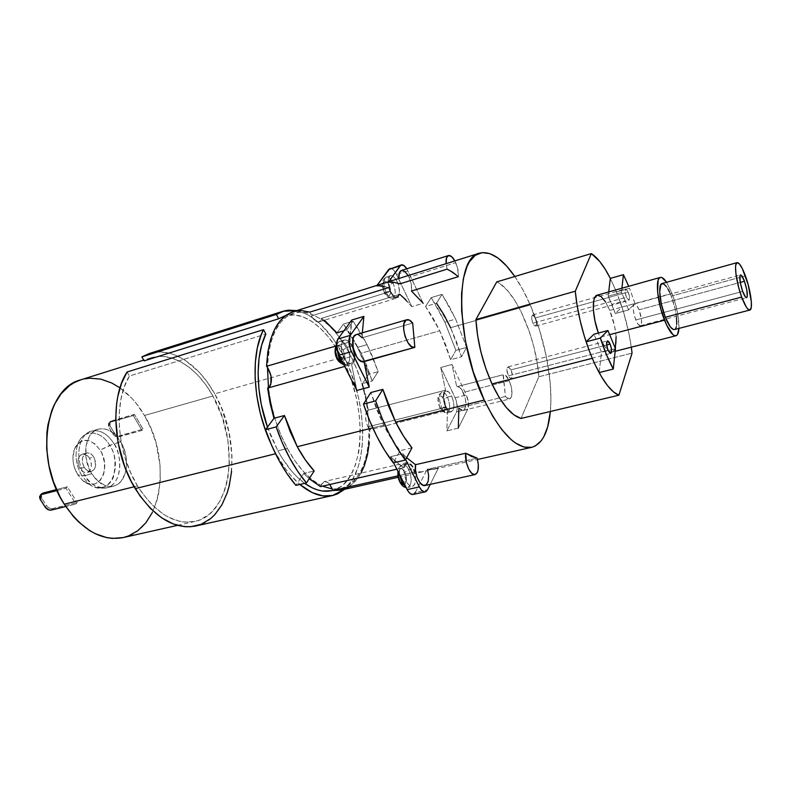 <?xml version="1.0" encoding="UTF-8"?>
<svg xmlns="http://www.w3.org/2000/svg" width="791" height="791" viewBox="0 0 791 791"><rect width="100%" height="100%" fill="white"/><g stroke="black" fill="none" stroke-linecap="round" stroke-linejoin="round"><path stroke-width="0.59" stroke-dasharray="3.96 2.97" d="M447.488 397.122C450.386 404.616 450.425 409.787 447.597 412.635C445.679 413.307 443.721 411.725 441.744 407.879L439.885 407.82L439.806 406.96C443.563 415.077 447.736 407.118 443.85 399.425L447.488 397.122L451.671 396.054C454.687 404.072 454.607 409.293 451.424 411.725C449.585 412.002 447.775 410.361 445.976 406.821L439.875 407.82L438.234 400.108L438.867 396.973L440.498 395.945L441.872 396.627L443.85 399.425L445.155 403.479L445.343 407.424L444.809 409.343L443.187 410.41L441.813 409.758L439.806 406.96C435.871 399.129 440.162 391.308 443.85 399.425L447.488 397.122C450.504 405.121 450.415 410.331 447.212 412.773C445.363 413.05 443.543 411.419 441.744 407.879L445.976 406.821L444.087 400.948L443.702 396.993L444.107 393.72L446.015 391.15L448.853 392.039L451.671 396.054L453.53 401.848L453.915 405.753L453.065 410.242L450.781 411.775L448.823 410.845L445.976 406.821C442.94 398.773 443.009 393.532 446.173 391.1C448.042 390.833 449.871 392.484 451.671 396.054L447.488 397.122C445.689 393.552 443.85 391.911 441.971 392.188C438.787 394.62 438.708 399.851 441.744 407.879C438.708 399.851 438.787 394.62 441.971 392.188C443.85 391.911 445.689 393.552 447.488 397.122M392.919 282.871C395.886 290.307 395.935 295.369 393.087 298.049C390.823 298.79 388.519 296.912 386.166 292.393L384.337 292.541L384.347 291.83C388.391 300.57 393.305 293.491 389.103 285.165L392.919 282.871L397.161 281.547C400.226 289.387 400.187 294.489 397.042 296.872C394.838 297.268 392.643 295.33 390.457 291.068L384.327 292.541L382.735 284.77L383.121 282.565L384.683 281.042L386.928 282.021L389.103 285.165L390.705 292.156L389.933 295.142L388.786 295.923L386.542 294.984L384.347 291.83C380.085 283.346 385.138 276.445 389.103 285.165L392.919 282.871C395.984 290.692 395.935 295.794 392.771 298.177C390.566 298.573 388.361 296.645 386.166 292.393L390.457 291.068L388.46 284.908L388.134 280.924L389.241 276.672L390.892 275.604L392.969 276.168L396.212 279.777L398.644 285.541L399.455 291.543L398.387 295.814L395.777 296.892L392.474 294.381L390.457 291.068C387.372 283.198 387.402 278.066 390.527 275.683C392.761 275.288 394.976 277.245 397.161 281.547L392.919 282.871C390.734 278.58 388.519 276.632 386.275 277.038C383.121 279.421 383.081 284.542 386.166 292.393C383.081 284.542 383.121 279.421 386.275 277.038C388.519 276.632 390.734 278.58 392.919 282.871M401.413 483.439L399.939 481.254L399.762 481.887L399.939 481.254C404.161 489.945 409.155 480.414 404.784 472.247L408.789 469.656C412.091 478.021 411.963 483.894 408.403 487.276L406.09 487.513M338.054 359.252L337.292 357.928C341.87 367.34 347.783 358.807 343.017 349.879L347.259 347.298C350.64 355.584 350.542 361.319 346.933 364.513L343.531 364.107L346.498 364.671L343.858 364.76M343.719 357.483L340.614 358.372L343.719 357.483L341.218 348.455L341.425 344.332L342.602 341.366L344.56 339.982L347.002 340.377L349.543 342.493L351.817 345.983C355.327 354.773 355.08 360.577 351.095 363.376C348.554 363.83 346.092 361.863 343.719 357.483C340.189 348.653 340.407 342.829 344.382 340.021C346.962 339.566 349.444 341.554 351.817 345.983L354.269 354.872L354.091 358.946L352.964 361.942L351.036 363.395L348.604 363.069L346.033 360.993L343.719 357.483M336.531 346.695L337.905 345.716L339.626 345.983L343.017 349.879L347.259 347.298L351.817 345.983L347.259 347.298C350.769 356.079 350.512 361.863 346.498 364.671L351.095 363.376M406.465 481.541L403.41 482.213L406.465 481.541L404.082 472.889L404.161 468.727L405.121 465.543L406.801 463.823L408.947 463.823L411.221 465.513L413.288 468.638C416.728 477.645 416.442 483.588 412.418 486.455C410.351 486.742 408.364 485.101 406.465 481.541C403.005 472.484 403.272 466.532 407.276 463.664C409.382 463.378 411.389 465.029 413.288 468.638L415.641 477.151L414.652 484.468L413.001 486.247L410.865 486.327L408.571 484.675L406.465 481.541M398.357 472.257L400.216 468.905L402.53 469.34L404.784 472.247L408.789 469.656L413.288 468.638L408.789 469.656C412.23 478.644 411.933 484.576 407.889 487.444L412.418 486.455M293.224 311.694C298.514 310.092 304.051 310.23 309.864 312.109L311.387 315.916C313.839 320.395 316.38 322.382 319.01 321.868L321.759 318.259L399 294.549L399.791 294.311L397.349 297.93C394.936 298.365 392.524 296.239 390.111 291.553L311.387 315.916L390.111 291.553L392.88 295.834L395.846 297.92L398.328 297.357L399.791 294.311L411.854 306.671L395.599 272.687L393.473 269.929L391.288 268.564M367.904 426.853L369.773 429.721L447.498 410.371L445.689 407.365L367.904 426.853L366.193 422.196L365.531 417.292L366.065 413.129L367.667 410.529L369.031 428.752C368.913 462.27 359.519 482.223 340.852 488.611L332.279 489.006L340.338 488.719L347.674 485.941L354.131 480.819L359.529 473.572L363.791 464.446L366.816 453.727L368.566 441.724L369.031 428.752L369.773 429.721L447.498 410.371L446.856 430.877L458.315 428.129L458.869 408.057L505.459 396.469L503.294 374.697C505.281 374.43 507.288 376.417 509.315 380.659L463.308 392.405C461.252 388.262 459.166 386.344 457.04 386.651L503.007 374.796L505.459 396.469L507.407 398.466L509.226 399.06L510.699 398.199L511.668 395.994L511.688 388.757L509.315 380.659L505.281 375.152L503.007 374.796L456.733 386.75L451.987 364.473L440.755 367.499L445.541 390.2L368.299 410.143L362.535 383.605L372.136 381.005L361.22 353.181L439.747 330.786L450.643 359.727L461.509 356.781L450.613 327.692L530.247 304.97C544.969 338.499 553.235 381.559 550.358 411.488L550.922 399.326L550.22 383.002L546.403 356.79L539.591 330.163L530.247 304.97L450.613 327.692L436.523 303.22L425.588 306.473L439.747 330.786L445.669 344.856L450.643 359.727L461.509 356.781L466.611 347.397L455.863 350.354L450.643 359.727L455.863 350.354L444.858 322.184L431.224 297.624L442.04 294.371L455.616 319.08L444.858 322.184L438.323 309.34L431.224 297.624L442.04 294.371L436.523 303.22L425.588 306.473L431.224 297.624L425.588 306.473L432.993 317.873L439.747 330.786L361.22 353.181L353.004 338.825L346.616 330.005L336.976 332.873L343.492 324.043L353.043 321.166L367.083 344.619L357.572 347.358L343.492 324.043L350.858 335.137L357.572 347.358L363.524 360.488L368.636 374.301L362.535 383.605L365.936 396.825L368.299 410.143L367.667 410.529L365.195 396.558L361.566 382.686L356.85 369.259L351.164 356.583C359.519 373.411 365.017 391.397 367.667 410.529C364.789 414.138 364.869 419.576 367.904 426.853L369.031 428.752L367.667 410.529L368.299 410.143L445.541 390.2L443.791 392.455L443.187 396.766L444.661 404.863L447.498 410.371L446.856 430.877L456.555 411.923L457.386 407.454L455.913 399.623L440.755 367.499L445.541 390.2C442.406 393.275 442.456 399 445.689 407.365L367.904 426.853M84.261 467.402L79.931 468.549C82.046 471.713 84.439 473.038 87.139 472.514C91.815 469.884 92.606 465.118 89.492 458.207L93.793 457.04C96.907 463.971 96.126 468.747 91.449 471.377C88.77 471.901 86.377 470.576 84.261 467.402L87.722 470.833L90.352 471.515L92.774 470.783L94.613 468.756L95.612 465.731L94.613 458.642L92.784 455.636L90.372 453.609L87.761 452.877L85.329 453.559L82.818 456.98L82.294 460.362L82.798 464.02L84.261 467.402L79.931 468.549L78.091 463.358L78.111 459.779L79.14 456.753L81.018 454.746L83.451 454.054L87.326 455.646L89.492 458.207C87.376 455.003 84.953 453.668 82.224 454.212C77.567 456.852 76.806 461.628 79.931 468.549L82.135 471.12L84.716 472.494L88.454 471.92L90.303 469.894L91.301 466.878L91.311 463.338L89.492 458.207L93.793 457.04C91.677 453.826 89.264 452.492 86.535 453.035C81.888 455.675 81.137 460.461 84.261 467.402M98.282 429.177C106.736 427.476 114.201 431.688 120.687 441.813L113.953 443.662C107.467 433.587 99.973 429.404 91.489 431.115C99.973 429.404 107.467 433.587 113.953 443.662C120.736 450.484 124.582 482.965 106.716 487.859C96.215 487.909 88.938 483.825 84.884 475.609L81.878 475.836L88.572 483.588C95.503 490.143 108.97 489.55 113.558 476.696C116.247 462.804 114.972 452.343 109.731 445.333L120.687 441.813C130.96 458.038 127.173 483.321 113.568 486.129C105.51 487.661 98.252 483.548 91.776 473.799L81.878 475.836L77.617 474.62L82.996 480.829C98.43 494.138 112.193 468.262 100.16 450.109L113.953 443.662C124.227 459.828 120.38 485.031 106.716 487.859C98.638 489.402 91.361 485.318 84.884 475.609L91.776 473.799L98.618 481.848L106.597 486.07L110.621 486.534L114.448 485.882L117.938 484.141L120.974 481.403L125.225 473.413L126.313 468.46L126.224 457.594L123.188 446.737L120.687 441.813L117.651 437.453L110.384 431.115L106.419 429.365L102.434 428.682L98.568 429.098L94.979 430.62L91.805 433.191L89.185 436.731L86.001 446.144L85.972 457.396L89.136 468.707L91.776 473.799C81.166 457.475 85.131 432.034 98.282 429.177L91.489 431.115C78.299 433.992 74.265 459.353 84.884 475.609C74.265 459.353 78.299 433.992 91.489 431.115C83.955 434.348 79.436 438.6 77.923 443.88C83.381 428.603 101.03 429.938 109.731 445.333C124.573 467.857 107.803 500.11 88.572 483.588L82.996 480.829M74.473 449.07C81.7 437.097 90.263 437.443 100.16 450.109L109.731 445.333C101.03 429.938 83.381 428.603 77.923 443.88L74.473 449.07C71.694 457.455 72.742 465.968 77.617 474.62L74.117 466.561L73.207 462.191L72.91 457.821L74.206 449.792L75.728 446.45L80.217 441.744L82.996 440.547L89.086 440.676L95.108 444.048L100.16 450.109L102.098 453.876L104.422 462.191L104.442 470.516L103.572 474.303L100.21 480.414L95.108 483.815L92.132 484.31L85.893 482.737L82.867 480.73L77.617 474.62L81.878 475.836C75.778 464.989 74.463 454.341 77.923 443.88C74.463 454.341 75.778 464.989 81.878 475.836L88.572 483.588C92.527 487.404 98.578 488.828 106.716 487.859L113.568 486.129M275.921 453.648L270.413 442.515L275.921 453.648C283.129 466.72 291.108 476.983 299.858 484.468L290.584 475.173L285.442 468.707L275.921 453.648M344.055 356.85C367.855 402.441 369.367 468.588 344.639 489.283L352.598 479.514L357.75 468.124L359.668 461.578L362.13 447.113L362.733 431.243L361.507 414.514L358.511 397.448L350.937 372.403L344.055 356.85L258.311 381.351L344.055 356.85L332.991 338.489L320.325 323.944L311.338 316.865L306.76 314.215L296.625 310.626C314.68 315.223 330.49 330.628 344.055 356.85M195.624 526.015C235.095 518.283 243.49 442.822 214.707 393.819L258.311 381.351L214.707 393.819L221.638 408.314L228.906 431.817L231.99 455.923L231.585 471.485M137.525 485.911L134.134 486.762L137.525 485.911C116.593 452.136 113.271 401.363 129.408 376.041L265.845 334.079L129.408 376.041L124.385 386.67L120.944 399.109L119.253 412.961L119.392 427.753L121.389 442.99L125.176 458.118L130.624 472.593L137.525 485.911L141.984 492.753L151.823 504.609L162.521 513.626L168.048 516.978L179.142 521.22L184.6 522.1L195.061 521.407L199.975 519.865L208.923 514.536L212.898 510.818L219.68 501.524L224.763 490.074L226.621 483.687L228.016 476.933L229.37 462.567L227.838 439.806L222.202 417.065L212.888 395.994C240.256 442.515 232.238 514.101 194.912 521.437C174.416 525.026 155.293 513.181 137.525 485.911M123.159 537.583C162.165 529.871 172.092 460.135 144.476 415.493L212.888 395.994L205.907 384.98L198.037 375.399L189.445 367.508L180.368 361.566L171.034 357.799L161.69 356.355L152.633 357.374L144.14 360.874L151.002 357.839C172.062 351.056 197.513 367.894 212.888 395.994L144.476 415.493L151.071 428.742L156.025 442.99L160.029 465.177L160.286 479.84L158.576 493.811L156.984 500.396L152.366 512.469M287.351 448.487L277.898 450.84C285.937 465.385 294.865 476.222 304.703 483.35L296.773 476.617L291.75 471.228L282.258 458.286L277.898 450.84L287.351 448.487L294.974 460.926L303.289 471.406L312 479.623L320.83 485.367C308.609 479.01 297.456 466.72 287.351 448.487L280.667 434.457L275.169 419.309L271.056 403.539L268.456 387.699C271.135 409.57 277.433 429.829 287.351 448.487M322.491 486.168L320.83 485.367L323.064 482.095L324.587 481.511L327.949 482.599L329.827 484.488C327.988 482.194 326.139 481.215 324.261 481.571L320.83 485.367L322.491 486.168M331.676 490.677C365.175 484.181 369.179 409.174 342.503 359.055L351.164 356.583L344.619 344.965L337.371 334.702L329.58 326.06L321.423 319.297L321.759 318.259L324.399 320.226M405.892 299.888L411.854 306.671L423.165 303.279L411.488 291.048L458.325 276.682L457.613 268.119L454.855 260.911L455.715 262.652L409.026 277.275C406.525 272.292 404.003 270.028 401.462 270.473L401.68 270.413M408.156 275.584L409.026 277.275L455.715 262.652C457.91 267.763 458.78 272.44 458.325 276.682L447.152 269.138L399.831 283.88L398.832 278.521L399.831 283.88L388.411 282.16L376.743 285.818L388.599 287.588L390.111 291.553L388.599 287.588L309.864 312.109L310.369 313.602L302.182 312.03L294.351 312.91L287.123 316.311L280.726 322.214L275.387 330.5L271.293 341L268.624 353.429L267.477 367.42C269.069 336.926 277.819 318.822 293.738 313.098C299.018 311.496 304.555 311.664 310.369 313.602L321.423 319.297L320.642 320.711L318.348 321.996L315.49 321.047L312.633 318.031L310.369 313.602L321.423 319.297C332.764 327.425 342.681 339.853 351.164 356.583L342.503 359.055C327.415 328.809 303.665 309.805 284.77 315.906M447.152 269.138L446.104 263.67L447.152 269.138M639.059 309.795C637.368 305.751 635.835 303.803 634.471 303.932C632.444 306.117 632.879 311.456 635.786 319.95L742.67 291.424L635.786 319.95C637.467 323.954 638.99 325.882 640.334 325.744C642.361 323.549 641.936 318.239 639.059 309.795L636.626 305.267L634.451 303.932L633.265 306.285L633.255 309.558L634.402 315.827L636.577 321.749L638.238 324.478L640.403 325.724L641.313 324.488L641.55 320.029L639.059 309.795L740.247 282.407L639.059 309.795M674.397 329.57C678.668 328.997 676.809 309.934 671.262 296.101L745.399 275.891L671.262 296.101L675.148 309.073L676.532 317.527M511.085 369.842L508.099 366.856C506.487 368.201 506.547 371.216 508.257 375.893L608.032 350.215L508.257 375.893L511.223 378.859C512.835 377.515 512.786 374.509 511.085 369.842L508.494 366.836L507.308 367.627L506.912 370.188L508.742 376.852L511.312 378.83L512.42 375.507L511.085 369.842L606.667 345.024L511.085 369.842M535.359 317.942L532.6 314.986C531.265 316.173 531.364 318.902 532.907 323.173L626.403 297.268C624.87 292.799 624.643 289.99 625.721 288.853L628.222 292.027L535.359 317.942L533.955 315.639L532.61 314.986L531.671 316.973L532.175 321.077L532.907 323.173L535.665 326.119C537 324.933 536.901 322.204 535.359 317.942L628.222 292.027L629.547 297.475L628.894 300.422L626.403 297.268L625.068 291.77L625.73 288.844L628.222 292.027C629.745 296.477 629.972 299.275 628.894 300.422L626.403 297.268L532.907 323.173L534.321 325.477L535.665 326.11L536.605 323.193L535.359 317.942M629.517 288.27L616.486 291.928L610.316 278.412L616.486 291.938L623.624 312.326L628.845 333.001L631.317 347.17C628.983 330.935 624.949 314.877 619.205 298.998L621.963 307.056L616.486 291.938L629.517 288.27L634.985 303.487L621.963 307.056L615.279 313.533L611.947 304.367L625.206 300.709L628.529 309.934L615.279 313.533L621.963 307.056L634.985 303.487L629.517 288.27M595.494 365.482L589.226 350.66M615.319 348.406L612.709 351.916L610.929 352.015L608.902 351.026L604.423 345.875L599.983 337.203L598.372 333.041L599.983 337.203L609.377 334.731L599.983 337.203C604.502 347.526 608.635 352.46 612.372 352.025C618.582 351.056 616.95 327.365 609.742 310.418L672.024 293.382C676.849 306.503 679.162 318.17 678.945 328.394L677.986 315.233L675.544 304.13L672.024 293.382L666.566 282.278L672.024 293.382L609.742 310.418L605.471 301.875M341.109 490.074C359.994 483.647 369.545 463.526 369.773 429.721L369.268 442.742M413.07 494.464L415.334 492.437L427.506 489.817L415.334 492.437L426.557 470.526L438.481 467.847L430.225 484.369L438.481 467.847L433.221 469.34L427.536 469.31L477.151 458.157L427.536 469.31L434.832 469.053L438.481 467.847L422.859 471.743L415.176 471.98L397.972 475.856L415.176 471.98L412.418 465.939L408.848 462.705L407.108 462.508L405.585 463.328L403.657 467.659L390.467 456.694L402.777 453.807L406.633 457.722L402.777 453.807L405.645 459.531L402.777 453.807L390.467 456.694L393.562 462.794L390.467 456.694L397.072 462.962L403.657 467.659L396.815 469.211L403.657 467.659C404.211 464.693 405.328 462.982 407.009 462.537L324.261 481.571M303.724 473.433L309.172 478.733L303.724 473.433L295.903 485.377L303.724 473.433L314.175 470.971L303.724 473.433M383.645 425.153L372.759 427.872L383.645 425.153L370.821 392.544L376.645 409.461L383.645 425.153C388.717 435.169 394.185 443.682 400.048 450.692L391.545 439.054L383.645 425.153M411.982 447.874L400.048 450.692L393.275 462.864L400.048 450.692L411.982 447.874M119.985 387.877L131.939 398.417L136.428 403.657L144.476 415.493C129.012 388.51 102.83 372.749 80.82 379.828L84.518 378.879M134.44 414.375L133.323 415.582L142.014 430.393L143.112 429.167L134.44 414.375L133.323 415.582L142.014 430.393L117.206 436.948L114.804 435.979L112.945 434.012L108.436 426.349L108.456 423.472L109.998 422.265L133.323 415.582L109.998 422.265L111.136 421.059L134.44 414.375L143.112 429.167L119.827 435.643L143.112 429.167L142.014 430.393L118.709 436.869C116.465 437.225 114.537 436.276 112.945 434.012L108.822 427.11L109.959 425.904L115.209 434.18L117.513 435.534L119.827 435.643L118.709 436.869L119.827 435.643C117.582 435.999 115.664 435.05 114.072 432.796L112.945 434.012L114.072 432.796L109.573 425.133L109.979 421.732L134.44 414.375M67.334 486.781L66.009 488.235L75.867 504.005L77.172 502.532L67.334 486.781L66.009 488.235L75.867 504.005L65.772 506.507L75.867 504.005L77.172 502.532L67.334 486.781L56.557 489.57L67.334 486.781M390.289 268.475L389.914 268.554C392.138 268.159 394.353 270.127 396.548 274.447L399.129 273.637L396.548 274.447L411.854 306.671L423.165 303.279L406.782 268.782L407.909 270.858L399.129 273.637L407.909 270.858L423.165 303.279M376.743 285.818L388.411 282.16M382.567 285.927L388.599 287.588M352.964 347.051L354.635 352.865C355.495 359.134 354.497 363.01 351.619 364.483L344.708 366.431L351.619 364.483L356.879 390.438L351.619 364.483L354.289 361.319L354.912 355.189L353.32 347.981L350.008 341.92L350.433 330.49L351.777 320.029L350.008 341.92L335.483 346.161L350.008 341.92L352.954 347.051M413.09 494.454L413.683 494.246M415.334 492.437L426.557 470.526L421.089 472.049L415.176 471.98C413.001 465.513 410.272 462.359 407.009 462.537M293.253 311.694L293.768 311.535M514.812 276.504C520.379 284.671 525.531 294.153 530.247 304.97L522.92 289.872L514.812 276.504M364.038 361.625L414.603 347.417M362.248 337.777L412.665 323.054L362.248 337.777L362.318 332.843L362.248 337.777C360.123 335.226 358.086 334.178 356.158 334.652M343.907 330.806L346.616 330.005L353.043 321.166L360.38 332.329L367.083 344.619L378.138 371.691L372.136 381.005L367.212 366.688L361.22 353.181L354.299 340.842L346.616 330.005L353.043 321.166L343.492 324.043L336.976 332.873L321.759 318.259L399.791 294.311M361.062 473.097L354.714 482.055L348.248 487.256M356.197 334.642L358.58 334.83M458.315 428.129L467.797 409.145L456.555 411.923L446.856 430.877L458.315 428.129L467.797 409.145L468.49 402.757L466.344 394.966L451.987 364.473L456.733 386.75L459.146 387.046L461.736 389.647L465.276 398.278L465.899 404.231L464.999 408.71L462.804 410.539L460.886 409.985L458.869 408.057L505.459 396.469L509.513 399.01C512.845 396.242 512.776 390.121 509.315 380.659L463.308 392.405C466.779 401.66 466.71 407.691 463.111 410.48L458.869 408.057M409.026 277.275L411.31 284.463L411.488 291.048C412.062 286.856 411.241 282.258 409.026 277.275M608.714 291.948L608.2 296.23L615.279 313.533L628.529 309.934L634.985 303.487L628.529 309.934L625.206 300.709L611.947 304.367L608.2 296.23L621.489 292.522L625.206 300.709L621.489 292.522L621.944 288.221L621.489 292.522L608.2 296.23L608.714 291.948M599.123 372.571L601.546 352.252L593.982 334.207L601.546 352.252L615.457 348.673L601.546 352.252L599.123 372.571M616.13 336.808L614.607 326.347L609.742 310.418C605.224 299.868 601.012 294.796 597.116 295.201L597.195 295.181M538.809 376.763C536.436 338.34 515.505 290.06 496.728 281.912L500.209 283.939L507.318 290.396L514.338 299.69L520.943 311.338L529.476 331.973L533.885 346.923L537.04 362.08L538.809 376.763L521.022 418.459L538.809 376.763L632.058 353.112L538.809 376.763M666.368 286.52L668.019 289.111M669.67 292.344L671.262 296.101C667.792 287.529 664.727 283.336 662.047 283.544M676.701 324.389L676.295 326.881M675.593 328.611L674.604 329.501M455.151 397.804L466.344 394.966L451.987 364.473L440.755 367.499L455.151 397.804L466.344 394.966C468.697 400.622 469.182 405.348 467.797 409.145L456.555 411.923C457.979 408.136 457.514 403.43 455.151 397.804M427.536 469.31C429.582 478.14 428.732 483.538 424.965 485.516M450.613 327.692L456.536 341.841L461.509 356.781L466.611 347.397L455.616 319.08L449.1 306.157L442.04 294.371L436.523 303.22M455.863 350.354L444.858 322.184L455.616 319.08L466.611 347.397L455.863 350.354M357.572 347.358L368.636 374.301L362.535 383.605L372.136 381.005L378.138 371.691L368.636 374.301L378.138 371.691L373.026 357.809L367.083 344.619L357.572 347.358M267.467 427.1L277.898 450.84L271.016 436.434L267.467 427.1M127.054 371.988L129.408 376.041L127.054 371.988M149.351 353.508L150.854 353.073M155.6 352.173L160.454 351.936L170.362 353.409L175.335 355.09L185.134 360.241L198.996 371.997L207.331 382.152L214.707 393.819C198.511 364.157 171.617 346.29 149.321 353.518M340.852 488.611L332.764 490.43L340.288 486.92L344.075 483.874L350.561 475.638L355.485 464.851L358.719 451.987L359.678 444.918L360.271 429.829L359.114 413.92L356.266 397.675L351.827 381.638L345.944 366.302L335.73 347.15L328.196 336.689L320.088 327.978L311.605 321.284L302.973 316.855L294.43 314.877L284.849 315.886M408.789 469.656C406.881 466.057 404.873 464.406 402.767 464.703C400.187 465.681 399.139 469.023 399.613 474.729C399.139 469.023 400.187 465.681 402.767 464.703C404.873 464.406 406.881 466.057 408.789 469.656M399.939 481.254C395.5 472.919 400.651 463.546 404.784 472.247L406.218 476.647L406.366 481.076L405.18 484.072L403.024 484.596M347.259 347.298C344.886 342.879 342.394 340.901 339.804 341.366C337.984 341.999 336.917 343.956 336.61 347.269C336.917 343.956 337.984 341.999 339.804 341.366C342.394 340.901 344.886 342.879 347.259 347.298M337.292 357.928C332.447 348.811 338.548 340.486 343.017 349.879L344.54 354.516L344.599 358.946L343.165 361.695L340.713 361.813M56.992 490.558L66.009 488.235L56.992 490.558M46.392 505.498L48.449 507.604L51.87 508.751L77.172 502.532L52.641 508.643L51.306 510.106L52.641 508.643C50.258 508.959 48.182 507.911 46.392 505.498L45.057 506.952L46.392 505.498L41.735 498.172L46.392 505.498M41.379 494.059L40.905 495.739L41.735 498.172L40.381 499.615L41.735 498.172L41.379 494.059M109.02 422.78L108.822 427.11L109.959 425.904L110.157 421.573L109.02 422.78L111.136 421.059L110.157 421.573M451.424 411.725L447.212 412.773C447.528 414.296 439.974 410.667 439.875 407.82L437.917 400.553C438.817 397.636 435.643 397.141 441.971 392.188L446.173 391.1M397.042 296.872L392.771 298.177C393.147 299.591 385.247 296.922 384.327 292.541C382.686 287.42 379.551 281.764 386.275 277.038L390.527 275.683M319.01 321.868L397.349 297.93M91.449 471.377L87.139 472.514M194.912 521.437L177.471 525.362M457.04 386.651L503.294 374.697M634.471 303.932L740.495 274.932M508.099 366.856L607.448 340.901M532.6 314.986L625.721 288.853M615.18 351.303L612.372 352.025M398.209 477.27L422.859 471.743M434.832 469.053L477.507 459.482M535.665 326.119L628.894 300.422M511.223 378.859L610.721 353.419M640.334 325.744L746.605 297.693M463.111 410.48L509.513 399.01M151.002 357.839L143.705 360.123M285.531 315.668L293.738 313.098M86.535 453.035L82.224 454.212M407.276 463.664L402.767 464.703C399.93 465.681 398.318 467.916 397.922 471.396M344.382 340.021L339.804 341.366L336.482 343.937"/><path stroke-width="1.19" d="M406.09 487.513C403.894 487.266 401.877 485.565 400.028 482.401L401.917 482.55L399.613 474.729L401.917 482.55L403.41 482.213L401.917 482.55L405.902 487.147L401.917 482.55L400.028 482.401C398.674 478.723 397.606 478.308 397.922 471.396M343.858 364.76C339.903 362.772 337.698 360.815 337.253 358.877L339.112 358.798L336.61 347.269L339.112 358.798L340.614 358.372L339.112 358.798L343.531 364.107L339.112 358.798L337.253 358.877C334.672 354.971 334.415 349.988 336.482 343.937L338.073 353.073L356.879 390.438L369.268 387.106L364.038 361.635L369.268 387.106L356.879 390.438L339.023 355.218L351.461 351.639L369.268 387.106L350.512 349.484L348.9 340.318L350.294 335.364L337.915 339.013L336.482 343.956M231.585 471.485L229.182 486.03L227.235 492.763L221.915 504.836L214.796 514.664L210.624 518.599L201.201 524.275L190.621 526.747L185.005 526.717L173.407 524.038L161.69 517.868L150.369 508.376L139.958 495.868L131.385 481.739L124.78 466.878L118.096 442.92L115.733 418.736L116.653 403.469L117.839 396.291L121.596 383.151L127.054 371.988L263.522 329.679L265.845 334.079L261.692 345.084L259.072 358.096L258.103 372.69L258.855 388.381L261.317 404.626L267.467 427.1C255.542 393.374 255.206 354.951 265.845 334.079L263.522 329.679L261.07 335.157L257.342 347.852L255.325 362.515L255.127 378.662L256.778 395.727L260.259 413.09L265.43 430.116L270.413 442.515C252.794 404.112 250.213 354.368 263.522 329.679L127.054 371.988C109.583 398.456 112.886 452.699 135.241 488.64L275.515 453.757L135.241 488.64C153.958 517.304 174.089 529.762 195.624 526.015L332.517 495.542C322.332 497.737 311.446 494.039 299.858 484.468L312.247 492.645L322.916 495.898L332.882 495.463L337.5 493.9L344.639 489.283L332.517 495.542M123.228 537.564L112.421 538.404L106.765 537.643L95.325 533.717L89.66 530.573L78.734 522.04L73.603 516.711L64.289 504.213L134.134 486.762L64.289 504.213C82.145 530.267 101.772 541.39 123.159 537.583L177.471 525.362M348.248 487.256L340.872 490.123L332.793 490.519L397.972 475.856L332.793 490.519L332.279 489.006L322.491 486.168L332.279 489.006L329.827 484.488L332.793 490.519L341.109 490.074L398.209 477.27M304.703 483.35C314.294 490.074 323.282 492.516 331.676 490.677L322.342 491.003L317.349 489.866L312.237 487.849L304.703 483.35M388.411 282.16L394.007 282.278L399.831 283.88L447.152 269.138L452.709 272.252L458.325 276.682L411.488 291.048L423.165 303.279M401.462 270.473C399.455 271.303 398.575 273.983 398.832 278.521L399.455 272.628L401.472 270.463L448.428 255.562C450.445 255.147 452.59 256.927 454.855 260.911L451.631 256.65L448.635 255.513L446.579 257.708L446.104 263.67C445.768 259.062 446.539 256.353 448.428 255.562M744.46 281.27L740.247 282.407L744.46 281.27L746.803 289.901L747.277 296.477L746.664 297.683L745.577 297.149L742.67 291.424C739.812 282.516 739.091 277.018 740.495 274.932C741.543 274.902 742.858 277.018 744.46 281.27C747.297 290.119 748.009 295.597 746.605 297.693C745.577 297.742 744.272 295.646 742.67 291.424L740.287 282.654L739.842 276.069L740.485 274.942L741.582 275.535L744.46 281.27M674.604 329.501L673.368 329.521L670.333 326.901L665.32 317.28L741.681 297.06L746.348 307.116L747.752 308.965L750.006 309.993L751.262 307.422L751.341 301.707L748.167 284.701L742.344 268.614L739.437 263.937L737.133 262.612L735.778 264.906L735.541 267.338L735.996 274.339L738.804 287.983L741.681 297.06C736.213 282.516 733.672 262.859 737.113 262.622C739.308 262.572 742.077 266.992 745.399 275.891C750.738 290.238 753.329 309.686 749.848 310.052C747.722 310.151 745.003 305.82 741.681 297.06L665.32 317.28C668.781 325.714 671.806 329.807 674.397 329.57L749.828 310.052M610.148 344.125L606.667 345.024L610.148 344.125L611.443 348.88L611.374 352.638L609.96 353.201L608.032 350.215C606.331 345.311 606.143 342.206 607.448 340.901L610.148 344.125C611.838 349.009 612.026 352.104 610.721 353.419L608.032 350.215L606.598 344.273L607.389 340.911L608.704 341.583L610.148 344.125M623.407 274.665L628.726 286.312L623.407 274.665L621.944 288.221L623.407 274.665L610.316 278.412L608.714 291.948L610.316 278.412L623.407 274.665M575.284 291.207L475.925 319.584C477.309 341.564 482.668 363.02 492.012 383.961L592.281 358.323L589.226 350.66C581.82 330.589 577.173 310.774 575.284 291.207L591.332 253.595L599.647 261.346L605.342 269.474L610.336 278.402C603.909 265.865 597.581 257.589 591.332 253.595L496.728 281.912L591.332 253.595L575.284 291.207L475.925 319.584L496.728 281.912L475.925 319.584L477.586 335.483L480.958 352.163L485.872 368.646L492.012 383.961C501.623 404.043 511.293 415.552 521.022 418.459L618.898 395.193L613.45 391.891L607.567 385.682L601.496 376.773L595.494 365.482L599.123 372.571L613.272 369.051C608.526 360.231 604.215 349.909 600.339 338.093L586.131 341.831L589.226 350.66L584.262 336.007L580.169 320.741L577.133 305.583L575.284 291.207M664.499 320.197L609.377 334.731L664.499 320.197C657.262 302.429 654.997 278.007 660.327 277.423C662.057 277.028 664.143 278.65 666.566 282.278L662.008 277.601L660.396 277.404L659.071 278.323L658.092 280.34L657.608 292.126L660.811 309.034L666.595 325.061L672.884 334.583L674.713 335.671L676.275 335.631L677.521 334.474L678.945 328.394C678.668 332.764 677.679 335.206 675.979 335.73C672.716 336.037 668.879 330.856 664.499 320.197M427.536 469.31L428.643 475.777L428.168 481.422L426.201 484.913L423.215 485.358L419.912 482.629L417.114 477.349L415.532 470.823L415.542 464.683L406.633 457.722L415.542 464.683L465.711 453.233L477.151 458.157L471.555 456.466L465.711 453.233L466.472 462.873L468.737 469.112L471.802 473.374L474.897 474.63L477.27 472.603L478.001 470.497L478.337 464.752L477.151 458.157C479.277 467.174 478.575 472.652 475.055 474.6L424.965 485.516C420.189 487.088 413.92 473.305 415.542 464.683L465.711 453.233C464.357 461.984 470.576 476.123 475.055 474.6M320.474 486.623L396.815 469.211L320.474 486.623L309.172 478.733L320.474 486.623M297.258 446.707C302.419 456.249 308.055 464.337 314.175 470.971L306.453 482.945L297.713 471.327L289.615 457.89L282.357 442.97L276.158 426.913L284.453 415.512L297.258 446.707L305.356 459.937L314.175 470.971L306.453 482.945L295.903 485.377L287.133 473.839L279.005 460.491L271.748 445.659L265.558 429.691L273.953 418.301L284.453 415.512L290.208 431.718L297.258 446.707L372.759 427.872L297.258 446.707M395.668 422.157C400.721 432.232 406.159 440.805 411.982 447.874L403.539 436.148L395.668 422.157L388.678 406.366L382.834 389.35L395.668 422.157L484.211 400.058C455.606 341.119 454.647 256.927 479.514 253.169C490.499 250.638 502.265 258.41 514.812 276.504L506.626 266.013L498.172 258.182L489.906 253.624L482.144 252.616L475.193 255.355L469.379 261.89L466.987 266.557L463.397 278.511L461.578 293.619L461.657 311.288L465.395 340.931L473.186 371.592L484.211 400.058L395.668 422.157M550.358 411.488C548.311 432.281 542.072 444.235 531.631 447.35C516.76 449.535 500.95 433.775 484.211 400.058L492.783 416.353L501.85 429.671L511.016 439.499L515.495 443.009L524.057 447.103L531.789 447.31L535.27 445.995L541.281 440.696L543.783 436.8L547.698 426.745L550.358 411.488M64.289 504.213L60.215 497.173L53.491 481.867L48.913 465.533L46.689 448.912L46.896 432.736L47.905 425.044L51.662 410.875L54.352 404.537L61.174 393.671L69.628 385.524L74.354 382.547L80.85 379.818C45.403 387.926 34.062 458.899 64.289 504.213M84.518 378.879L89.858 378.207L100.783 379.126L111.689 382.963L119.985 387.877M152.366 512.469L145.94 522.693L137.891 530.642L128.458 535.972L123.317 537.544M391.288 268.564L390.289 268.475M389.914 268.554L377.089 285.343L388.648 269.523L400.078 265.865L388.747 281.685L400.81 265.143L403.746 265.42L406.782 268.782C404.854 265.806 403.034 264.51 401.314 264.906L400.078 265.865L388.648 269.523L401.284 264.916M376.743 285.818L382.567 285.927M399.791 294.311L405.892 299.888M351.777 320.029L337.915 339.013C335.7 343.116 336.066 348.524 339.023 355.218L351.461 351.639C348.515 344.906 348.129 339.477 350.294 335.364L337.915 339.013L351.777 320.029L363.9 316.37L362.318 332.843L363.9 316.37L350.294 335.364L363.9 316.37L351.777 320.029M425.271 491.844L427.506 489.817L425.884 491.626L423.778 491.715L421.494 490.064L419.398 486.92C421.287 490.469 423.244 492.111 425.271 491.844L413.07 494.464C411.004 494.741 409.036 493.119 407.147 489.589L419.398 486.92L405.645 459.531L419.398 486.92L407.147 489.589L393.562 462.794L408.146 491.31L410.391 493.742L413.09 494.454M413.683 494.246L415.334 492.437M479.514 253.169L293.224 311.694C277.186 317.448 268.297 335.651 266.567 366.282L335.483 346.161L266.567 366.282L267.477 367.42L268.456 387.699C272.687 382.814 272.361 376.051 267.477 367.42L271.066 375.913L270.799 384.377L269.82 386.364L267.615 388.114L273.953 418.301L270.107 403.232L267.615 388.114L344.708 366.431L267.615 388.114L268.456 387.699L267.477 367.42L266.567 366.282L267.773 352.242L270.512 339.774L274.665 329.244L280.054 320.919L286.49 314.976L293.253 311.694M293.768 311.535L301.638 310.596L309.864 312.109L388.599 287.588M324.399 320.226L336.976 332.873L343.907 330.806M370.821 392.544L382.834 389.35L375.636 400.899L363.474 404.082C371.454 427.694 381.381 447.281 393.275 462.864L405.358 460.065C393.532 444.374 383.625 424.648 375.636 400.899L381.885 417.786L389.053 433.517L396.953 447.726L405.358 460.065L411.982 447.874L405.358 460.065L393.275 462.864L384.822 450.613L376.902 436.503L369.713 420.861L363.474 404.082L370.821 392.544L363.474 404.082L375.636 400.899L382.834 389.35L370.821 392.544M412.665 323.054L414.84 347.358L412.665 323.054L409.125 319.969L405.971 320.157L403.974 323.618L403.657 329.54L405.101 336.462L407.938 342.671L411.478 346.616L414.721 347.387C407.177 350.294 398.882 321.275 406.821 319.742C408.64 319.297 410.588 320.404 412.665 323.054M369.268 442.742L367.479 454.795L364.424 465.563L361.062 473.097M414.603 347.417L362.357 361.724L358.649 359.43L356.87 357.176L353.093 347.733L353.083 338.528L353.982 336.442L356.197 334.642M358.58 334.83L362.248 337.777M458.869 408.057L458.315 428.129M427.506 489.817L430.225 484.369L427.506 489.817M401.68 270.413L404.834 271.461L408.156 275.584M595.494 365.482L592.281 358.323L492.012 383.961L499.012 397.22L506.467 407.701L513.942 414.88L521.022 418.459L618.898 395.193L632.058 353.112L631.317 347.17L632.058 353.112L618.898 395.193C611.591 392.366 603.79 382.468 595.494 365.482L599.123 372.571L613.272 369.051L615.457 348.673L607.933 330.509L593.982 334.207L586.131 341.831L589.226 350.66M615.319 348.406L616.13 336.808M605.471 301.875L601.071 296.516L597.195 295.181M597.126 295.201L594.446 298.197L593.645 301.233L593.379 309.845L594.901 320.652L598.372 333.041C592.162 316.113 591.619 296.071 597.116 295.201L660.327 277.423M607.933 330.509L593.982 334.207L586.131 341.831L600.339 338.093L606.479 354.704L613.272 369.051L615.457 348.673L607.933 330.509L600.339 338.093L607.933 330.509M737.113 262.622L662.047 283.544C657.835 284.018 659.625 303.269 665.32 317.28L661.296 303.892L659.684 291.464L661.029 284.285L663.333 283.672L666.368 286.52M668.019 289.111L669.67 292.344M676.532 317.527L676.701 324.389M676.295 326.881L675.593 328.611M364.038 361.625L363.909 361.665C355.901 364.681 347.753 336.343 356.158 334.652L406.772 319.752M436.523 303.22L443.889 314.699L450.613 327.692M273.953 418.301L284.453 415.512L276.158 426.913L265.558 429.691L273.953 418.301M265.558 429.691L276.158 426.913C284.009 449.525 294.104 468.193 306.453 482.945L295.903 485.377C283.504 470.734 273.389 452.175 265.558 429.691M285.531 315.668L278.65 318.773L144.14 360.874L141.856 356.879L276.395 314.442L278.65 318.773L144.14 360.874L141.856 356.879L149.351 353.508M150.854 353.073L155.6 352.173M282.98 311.288L149.321 353.518L141.856 356.879L276.395 314.442L284.434 310.873L288.715 310.161L296.625 310.626L283.059 311.268L276.395 314.442L278.65 318.773L284.849 315.886M403.024 484.596L401.413 483.439M399.939 481.254L398.486 476.805L398.357 472.257M340.713 361.813L338.054 359.252M337.292 357.928L335.552 351.639L336.531 346.695M40.42 495.077L40.381 499.615L45.057 506.952C46.847 509.364 48.933 510.413 51.306 510.106L65.772 506.507L51.306 510.106L48.834 509.928L45.057 506.952L39.946 498.795L39.609 496.441L41.439 494.573L56.992 490.558L41.439 494.573L42.793 493.129L56.557 489.57L42.793 493.129L40.42 495.077L41.775 493.643M675.959 335.74L615.18 351.303M477.507 459.482L531.631 447.35M414.702 347.397L363.909 361.665M143.705 360.123L80.82 379.828"/></g></svg>
